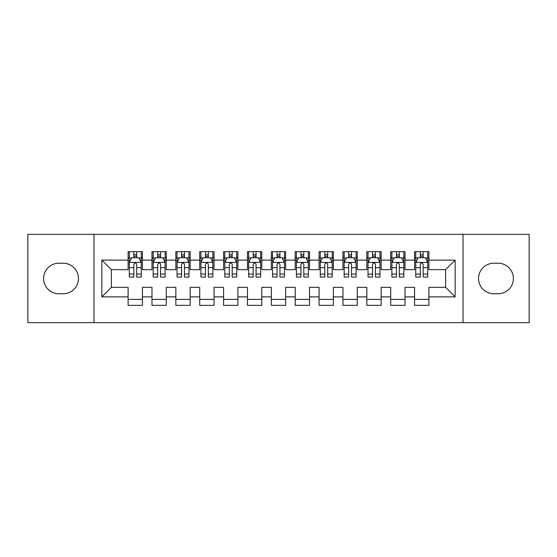 <?xml version="1.0" encoding="UTF-8"?>
<svg xmlns="http://www.w3.org/2000/svg" width="557" height="557" viewBox="0 0 557 557"><rect width="100%" height="100%" fill="white"/><g stroke="black" fill="none" stroke-linecap="round" stroke-linejoin="round"><path stroke-width="0.84" d="M463.027 322.663L529.15 322.663L529.15 234.337L463.027 234.337L463.027 322.663L93.973 322.663L93.973 234.337L27.85 234.337L27.85 322.663L93.973 322.663M463.027 234.337L93.973 234.337M101.854 296.881L101.854 260.119L128.11 260.119L128.11 269.665L111.4 269.665L111.4 287.335L101.854 296.881L128.11 296.881L128.11 305.354L142.432 305.354L142.432 296.881L151.984 296.881L151.984 305.354L166.306 305.354L166.306 296.881L175.852 296.881L175.852 305.354L190.174 305.354L190.174 296.881L199.726 296.881L199.726 305.354L214.048 305.354L214.048 296.881L223.594 296.881L223.594 305.354L237.916 305.354L237.916 296.881L247.468 296.881L247.468 305.354L261.79 305.354L261.79 296.881L271.336 296.881L271.336 305.354L285.664 305.354L285.664 296.881L295.21 296.881L295.21 305.354L309.532 305.354L309.532 296.881L319.084 296.881L319.084 305.354L333.406 305.354L333.406 296.881L342.952 296.881L342.952 305.354L357.274 305.354L357.274 296.881L366.826 296.881L366.826 305.354L381.148 305.354L381.148 296.881L390.694 296.881L390.694 305.354L405.016 305.354L405.016 296.881L414.568 296.881L414.568 305.354L428.89 305.354L428.89 287.335L445.6 287.335L445.6 269.665L428.89 269.665L428.89 260.119L455.146 260.119L455.146 296.881L428.89 296.881M428.89 260.119L428.89 251.646L414.568 251.646L414.568 260.119L405.016 260.119L405.016 251.646L390.694 251.646L390.694 260.119L381.148 260.119L381.148 251.646L366.826 251.646L366.826 260.119L357.274 260.119L357.274 251.646L342.952 251.646L342.952 260.119L333.406 260.119L333.406 251.646L319.084 251.646L319.084 260.119L309.532 260.119L309.532 251.646L295.21 251.646L295.21 260.119L285.664 260.119L285.664 251.646L271.336 251.646L271.336 260.119L261.79 260.119L261.79 251.646L247.468 251.646L247.468 260.119L237.916 260.119L237.916 251.646L223.594 251.646L223.594 260.119L214.048 260.119L214.048 251.646L199.726 251.646L199.726 260.119L190.174 260.119L190.174 251.646L175.852 251.646L175.852 260.119L166.306 260.119L166.306 251.646L151.984 251.646L151.984 260.119L142.432 260.119L142.432 251.646L128.11 251.646L128.11 260.119M405.016 296.881L405.016 287.335L414.568 287.335L414.568 296.881M455.146 260.119L445.6 269.665M381.148 296.881L381.148 287.335L390.694 287.335L390.694 296.881M414.568 260.119L414.568 269.665L405.016 269.665L405.016 260.119M357.274 296.881L357.274 287.335L366.826 287.335L366.826 296.881M390.694 260.119L390.694 269.665L381.148 269.665L381.148 260.119M333.406 296.881L333.406 287.335L342.952 287.335L342.952 296.881M366.826 260.119L366.826 269.665L357.274 269.665L357.274 260.119M309.532 296.881L309.532 287.335L319.084 287.335L319.084 296.881M342.952 260.119L342.952 269.665L333.406 269.665L333.406 260.119M285.664 296.881L285.664 287.335L295.21 287.335L295.21 296.881M319.084 260.119L319.084 269.665L309.532 269.665L309.532 260.119M261.79 296.881L261.79 287.335L271.336 287.335L271.336 296.881M295.21 260.119L295.21 269.665L285.664 269.665L285.664 260.119M237.916 296.881L237.916 287.335L247.468 287.335L247.468 296.881M271.336 260.119L271.336 269.665L261.79 269.665L261.79 260.119M214.048 296.881L214.048 287.335L223.594 287.335L223.594 296.881M247.468 260.119L247.468 269.665L237.916 269.665L237.916 260.119M190.174 296.881L190.174 287.335L199.726 287.335L199.726 296.881M223.594 260.119L223.594 269.665L214.048 269.665L214.048 260.119M166.306 296.881L166.306 287.335L175.852 287.335L175.852 296.881M199.726 260.119L199.726 269.665L190.174 269.665L190.174 260.119M142.432 296.881L142.432 287.335L151.984 287.335L151.984 296.881M175.852 260.119L175.852 269.665L166.306 269.665L166.306 260.119M111.4 287.335L128.11 287.335L128.11 296.881M151.984 260.119L151.984 269.665L142.432 269.665L142.432 260.119M414.568 257.613L415.759 257.613M427.699 257.613L428.89 257.613M390.694 257.613L391.891 257.613M403.825 257.613L405.016 257.613M366.826 257.613L368.017 257.613M379.951 257.613L381.148 257.613M342.952 257.613L344.149 257.613M356.083 257.613L357.274 257.613M319.084 257.613L320.275 257.613M332.209 257.613L333.406 257.613M295.21 257.613L296.401 257.613M308.341 257.613L309.532 257.613M271.336 257.613L272.533 257.613M284.467 257.613L285.664 257.613M247.468 257.613L248.659 257.613M260.599 257.613L261.79 257.613M223.594 257.613L224.791 257.613M236.725 257.613L237.916 257.613M199.726 257.613L200.917 257.613M212.851 257.613L214.048 257.613M175.852 257.613L177.049 257.613M188.983 257.613L190.174 257.613M151.984 257.613L153.175 257.613M165.109 257.613L166.306 257.613M128.11 257.613L129.301 257.613M141.241 257.613L142.432 257.613M128.11 299.387L142.432 299.387M151.984 299.387L166.306 299.387M175.852 299.387L190.174 299.387M199.726 299.387L214.048 299.387M223.594 299.387L237.916 299.387M247.468 299.387L261.79 299.387M271.336 299.387L285.664 299.387M295.21 299.387L309.532 299.387M319.084 299.387L333.406 299.387M342.952 299.387L357.274 299.387M366.826 299.387L381.148 299.387M390.694 299.387L405.016 299.387M414.568 299.387L428.89 299.387M101.854 260.119L111.4 269.665M445.6 287.335L455.146 296.881M58.882 263.224A15.276 15.276 0 0 0 43.606 278.5A15.276 15.276 0 0 0 58.882 293.776L63.178 293.776A15.276 15.276 0 0 0 78.46 278.5A15.276 15.276 0 0 0 63.178 263.224L58.882 263.224M498.118 293.776A15.276 15.276 0 0 0 513.394 278.5A15.276 15.276 0 0 0 498.118 263.224L493.822 263.224A15.276 15.276 0 0 0 478.54 278.5A15.276 15.276 0 0 0 493.822 293.776L498.118 293.776M136.702 254.751L133.84 254.751M141.241 274.072L136.702 274.072L136.702 277.066L141.241 277.066L141.241 262.507L138.853 257.731L131.689 257.731L129.301 262.507L129.301 277.066L133.84 277.066L133.84 274.072L129.301 274.072M129.301 262.507L129.301 251.646M141.241 262.507L141.241 251.646M133.84 257.731L133.84 251.646M136.702 251.646L136.702 257.731M136.702 274.072L136.702 264.297C135.748 262.458 134.794 262.458 133.84 264.297L133.84 274.072M136.702 257.613L133.84 257.613M160.576 254.751L157.708 254.751M165.109 274.072L160.576 274.072L160.576 277.066L165.109 277.066L165.109 262.507L162.721 257.731L155.563 257.731L153.175 262.507L153.175 277.066L157.708 277.066L157.708 274.072L153.175 274.072M153.175 262.507L153.175 251.646M165.109 262.507L165.109 251.646M157.708 257.731L157.708 251.646M160.576 251.646L160.576 257.731M160.576 274.072L160.576 264.297C159.622 262.458 158.668 262.458 157.708 264.297L157.708 274.072M160.576 257.613L157.708 257.613M184.444 254.751L181.582 254.751M188.983 274.072L184.444 274.072L184.444 277.066L188.983 277.066L188.983 262.507L186.595 257.731L179.431 257.731L177.049 262.507L177.049 277.066L181.582 277.066L181.582 274.072L177.049 274.072M177.049 262.507L177.049 251.646M188.983 262.507L188.983 251.646M181.582 257.731L181.582 251.646M184.444 251.646L184.444 257.731M184.444 274.072L184.444 264.297C183.49 262.458 182.536 262.458 181.582 264.297L181.582 274.072M184.444 257.613L181.582 257.613M208.318 254.751L205.456 254.751M212.851 274.072L208.318 274.072L208.318 277.066L212.851 277.066L212.851 262.507L210.469 257.731L203.305 257.731L200.917 262.507L200.917 277.066L205.456 277.066L205.456 274.072L200.917 274.072M200.917 262.507L200.917 251.646M212.851 262.507L212.851 251.646M205.456 257.731L205.456 251.646M208.318 251.646L208.318 257.731M208.318 274.072L208.318 264.297C207.364 262.458 206.41 262.458 205.456 264.297L205.456 274.072M208.318 257.613L205.456 257.613M232.192 254.751L229.324 254.751M236.725 274.072L232.192 274.072L232.192 277.066L236.725 277.066L236.725 262.507L234.337 257.731L227.179 257.731L224.791 262.507L224.791 277.066L229.324 277.066L229.324 274.072L224.791 274.072M224.791 262.507L224.791 251.646M236.725 262.507L236.725 251.646M229.324 257.731L229.324 251.646M232.192 251.646L232.192 257.731M232.192 274.072L232.192 264.297C231.239 262.458 230.278 262.458 229.324 264.297L229.324 274.072M232.192 257.613L229.324 257.613M256.06 254.751L253.198 254.751M260.599 274.072L256.06 274.072L256.06 277.066L260.599 277.066L260.599 262.507L258.211 257.731L251.047 257.731L248.659 262.507L248.659 277.066L253.198 277.066L253.198 274.072L248.659 274.072M248.659 262.507L248.659 251.646M260.599 262.507L260.599 251.646M253.198 257.731L253.198 251.646M256.06 251.646L256.06 257.731M256.06 274.072L256.06 264.297C255.106 262.458 254.152 262.458 253.198 264.297L253.198 274.072M256.06 257.613L253.198 257.613M279.934 254.751L277.066 254.751M284.467 274.072L279.934 274.072L279.934 277.066L284.467 277.066L284.467 262.507L282.079 257.731L274.921 257.731L272.533 262.507L272.533 277.066L277.066 277.066L277.066 274.072L272.533 274.072M272.533 262.507L272.533 251.646M284.467 262.507L284.467 251.646M277.066 257.731L277.066 251.646M279.934 251.646L279.934 257.731M279.934 274.072L279.934 264.297C278.98 262.458 278.027 262.458 277.066 264.297L277.066 274.072M279.934 257.613L277.066 257.613M303.802 254.751L300.94 254.751M308.341 274.072L303.802 274.072L303.802 277.066L308.341 277.066L308.341 262.507L305.953 257.731L298.789 257.731L296.401 262.507L296.401 277.066L300.94 277.066L300.94 274.072L296.401 274.072M296.401 262.507L296.401 251.646M308.341 262.507L308.341 251.646M300.94 257.731L300.94 251.646M303.802 251.646L303.802 257.731M303.802 274.072L303.802 264.297C302.848 262.458 301.894 262.458 300.94 264.297L300.94 274.072M303.802 257.613L300.94 257.613M327.676 254.751L324.808 254.751M332.209 274.072L327.676 274.072L327.676 277.066L332.209 277.066L332.209 262.507L329.821 257.731L322.663 257.731L320.275 262.507L320.275 277.066L324.808 277.066L324.808 274.072L320.275 274.072M320.275 262.507L320.275 251.646M332.209 262.507L332.209 251.646M324.808 257.731L324.808 251.646M327.676 251.646L327.676 257.731M327.676 274.072L327.676 264.297C326.722 262.458 325.768 262.458 324.808 264.297L324.808 274.072M327.676 257.613L324.808 257.613M351.544 254.751L348.682 254.751M356.083 274.072L351.544 274.072L351.544 277.066L356.083 277.066L356.083 262.507L353.695 257.731L346.531 257.731L344.149 262.507L344.149 277.066L348.682 277.066L348.682 274.072L344.149 274.072M344.149 262.507L344.149 251.646M356.083 262.507L356.083 251.646M348.682 257.731L348.682 251.646M351.544 251.646L351.544 257.731M351.544 274.072L351.544 264.297C350.59 262.458 349.636 262.458 348.682 264.297L348.682 274.072M351.544 257.613L348.682 257.613M375.418 254.751L372.556 254.751M379.951 274.072L375.418 274.072L375.418 277.066L379.951 277.066L379.951 262.507L377.569 257.731L370.405 257.731L368.017 262.507L368.017 277.066L372.556 277.066L372.556 274.072L368.017 274.072M368.017 262.507L368.017 251.646M379.951 262.507L379.951 251.646M372.556 257.731L372.556 251.646M375.418 251.646L375.418 257.731M375.418 274.072L375.418 264.297C374.464 262.458 373.51 262.458 372.556 264.297L372.556 274.072M375.418 257.613L372.556 257.613M399.292 254.751L396.424 254.751M403.825 274.072L399.292 274.072L399.292 277.066L403.825 277.066L403.825 262.507L401.437 257.731L394.279 257.731L391.891 262.507L391.891 277.066L396.424 277.066L396.424 274.072L391.891 274.072M391.891 262.507L391.891 251.646M403.825 262.507L403.825 251.646M396.424 257.731L396.424 251.646M399.292 251.646L399.292 257.731M399.292 274.072L399.292 264.297C398.339 262.458 397.378 262.458 396.424 264.297L396.424 274.072M399.292 257.613L396.424 257.613M423.16 254.751L420.298 254.751M427.699 274.072L423.16 274.072L423.16 277.066L427.699 277.066L427.699 262.507L425.311 257.731L418.147 257.731L415.759 262.507L415.759 277.066L420.298 277.066L420.298 274.072L415.759 274.072M415.759 262.507L415.759 251.646M427.699 262.507L427.699 251.646M420.298 257.731L420.298 251.646M423.16 251.646L423.16 257.731M423.16 274.072L423.16 264.297C422.206 262.458 421.252 262.458 420.298 264.297L420.298 274.072M423.16 257.613L420.298 257.613M141.179 262.389L129.363 262.389M129.301 258.016L131.549 258.016M138.992 258.016L141.241 258.016M133.84 267.673L129.301 267.673M141.241 267.673L136.702 267.673M136.702 256.269L133.84 256.269M165.053 262.389L153.238 262.389M153.175 258.016L155.417 258.016M162.867 258.016L165.109 258.016M157.708 267.673L153.175 267.673M165.109 267.673L160.576 267.673M160.576 256.269L157.708 256.269M188.92 262.389L177.105 262.389M177.049 258.016L179.291 258.016M186.741 258.016L188.983 258.016M181.582 267.673L177.049 267.673M188.983 267.673L184.444 267.673M184.444 256.269L181.582 256.269M212.795 262.389L200.98 262.389M200.917 258.016L203.159 258.016M210.609 258.016L212.851 258.016M205.456 267.673L200.917 267.673M212.851 267.673L208.318 267.673M208.318 256.269L205.456 256.269M236.662 262.389L224.847 262.389M224.791 258.016L227.033 258.016M234.483 258.016L236.725 258.016M229.324 267.673L224.791 267.673M236.725 267.673L232.192 267.673M232.192 256.269L229.324 256.269M260.537 262.389L248.721 262.389M248.659 258.016L250.908 258.016M258.351 258.016L260.599 258.016M253.198 267.673L248.659 267.673M260.599 267.673L256.06 267.673M256.06 256.269L253.198 256.269M284.411 262.389L272.589 262.389M272.533 258.016L274.775 258.016M282.225 258.016L284.467 258.016M277.066 267.673L272.533 267.673M284.467 267.673L279.934 267.673M279.934 256.269L277.066 256.269M308.279 262.389L296.463 262.389M296.401 258.016L298.649 258.016M306.092 258.016L308.341 258.016M300.94 267.673L296.401 267.673M308.341 267.673L303.802 267.673M303.802 256.269L300.94 256.269M332.153 262.389L320.338 262.389M320.275 258.016L322.517 258.016M329.967 258.016L332.209 258.016M324.808 267.673L320.275 267.673M332.209 267.673L327.676 267.673M327.676 256.269L324.808 256.269M356.02 262.389L344.205 262.389M344.149 258.016L346.391 258.016M353.841 258.016L356.083 258.016M348.682 267.673L344.149 267.673M356.083 267.673L351.544 267.673M351.544 256.269L348.682 256.269M379.895 262.389L368.08 262.389M368.017 258.016L370.259 258.016M377.709 258.016L379.951 258.016M372.556 267.673L368.017 267.673M379.951 267.673L375.418 267.673M375.418 256.269L372.556 256.269M403.762 262.389L391.947 262.389M391.891 258.016L394.133 258.016M401.583 258.016L403.825 258.016M396.424 267.673L391.891 267.673M403.825 267.673L399.292 267.673M399.292 256.269L396.424 256.269M427.637 262.389L415.821 262.389M415.759 258.016L418.008 258.016M425.451 258.016L427.699 258.016M420.298 267.673L415.759 267.673M427.699 267.673L423.16 267.673M423.16 256.269L420.298 256.269"/></g></svg>
